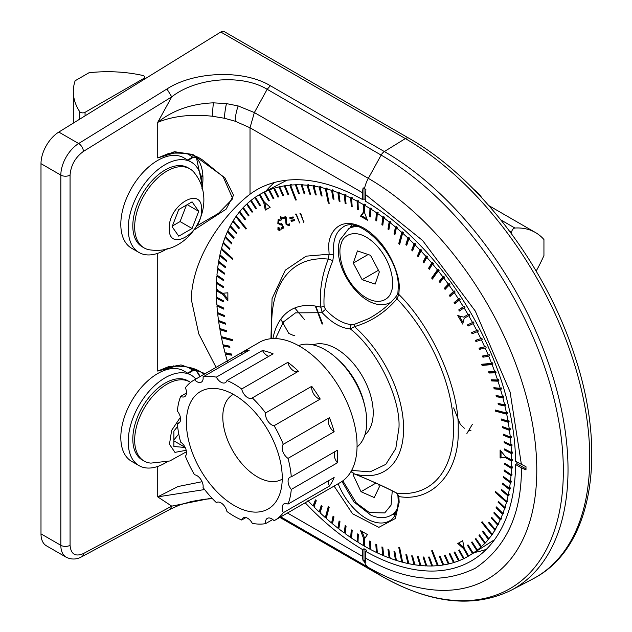 <?xml version="1.0" encoding="UTF-8"?>
<svg xmlns="http://www.w3.org/2000/svg" width="632" height="632" viewBox="0 0 632 632"><rect width="100%" height="100%" fill="white"/><g stroke="black" fill="none" stroke-linecap="round" stroke-linejoin="round"><path stroke-width="0.95" d="M58.808 132.072L78.645 143.527L166.959 88.978C193.637 71.487 243.123 69.244 270.385 85.747L384.351 151.546L405.357 138.582A6.525 3.768 -60 0 1 405.515 138.479A6.525 3.768 -60 0 1 408.778 138.163L224.21 31.6A6.525 3.768 120 0 0 220.947 31.924A6.525 3.768 120 0 0 220.789 32.019L58.808 132.072A26.102 15.073 120 0 0 40.993 163.656L40.993 533.85A26.102 15.073 120 0 0 46.397 545.795L66.242 557.25A26.102 15.073 -60 0 1 60.838 545.305L40.993 533.85M516.897 462.071L516.897 462.071A214.288 123.722 60 0 1 516.889 463.667L525.99 468.92M166.959 88.978L171.738 96.87L157.731 122.332C173.026 116.043 191.227 114.005 212.352 116.233L224.455 118.263L235.199 121.225L250.019 127.782L250.019 194.206A214.359 123.761 60 0 1 259.491 188.281A214.359 123.761 60 0 1 362.602 199.578L362.602 192.784A22.839 13.185 -60 0 1 363.116 187.823L365.889 189.418L365.375 201.174A214.359 123.761 60 0 1 515.554 461.297L525.998 466.732L525.998 469.924L521.432 467.885C521.597 513.895 506.224 547.336 475.319 568.223C441.784 584.545 405.128 581.132 365.375 557.985L365.889 562.369L363.116 560.766A22.839 13.185 -60 0 1 362.602 556.397L362.602 549.603L363.985 548.75A214.288 123.722 60 0 0 366.757 550.346L365.375 551.207A214.359 123.761 60 0 0 473.779 559.446A214.359 123.761 60 0 0 515.554 464.496L516.889 463.667M362.602 549.603A214.359 123.761 60 0 1 305.193 502.764M250.019 194.206C225.671 212.708 192.333 255.699 191.267 299.268L198.772 333.886L216.081 367.35M474.395 552.487A212.992 122.971 -120 0 0 486.371 549.303M394.597 514.819L395.561 512.765A178.959 103.324 60 0 1 395.498 512.734M194.735 369.918L196.576 370.842M200.091 376.577A53.839 31.079 120 0 0 196.125 370.471L192.531 370.17A1.959 1.09 58.3 0 1 192.175 371.031L195.177 370.32L196.473 370.96L199.878 376.704M194.735 156.799L196.576 157.724M202.019 188.739A53.839 31.079 120 0 0 196.125 157.344L192.531 157.044A1.959 1.09 58.3 0 1 192.175 157.913L195.177 157.194L196.473 157.842L201.995 184.165M40.993 163.656L60.838 175.111A26.102 15.073 -60 0 1 78.645 143.527A6.525 3.634 58.3 0 1 83.424 151.419L171.738 96.87C195.438 78.044 241.369 73.589 267.17 89.294L381.143 155.093A6.525 3.768 -60 0 1 384.351 151.546A259.744 149.966 60 0 1 554.896 383.363A259.744 149.966 60 0 1 510.98 590.359L532.484 579.141A260.779 150.566 60 0 0 576.574 371.316A260.779 150.566 60 0 0 405.357 138.582L220.789 32.019M212.431 498.64L204.539 499.248L191.125 501.539L179.741 504.96L170.213 509.226L171.738 506.137L83.424 553.569A6.525 3.895 61.8 0 1 81.899 556.65C76.804 559.589 71.59 559.786 66.242 557.25M211.894 498.079L171.738 506.137L157.731 496.863L204.618 489.555M194.822 229.495L226.106 209.168L233.548 195.28L224.842 177.742L192.91 154.5L174.471 151.704L157.731 157.96L173.002 153.3A1.959 1.383 75 0 1 173.239 152.691M205.195 373.638L180.95 364.877L157.731 371.087L173.002 366.426A1.959 1.383 75 0 1 173.239 365.817M157.731 253.314L157.731 371.087L168.649 366.6C183.77 365.225 195.217 367.516 203.006 373.465L204.231 374.191M270.385 85.747L267.17 89.294L254.356 112.559L238.161 105.939L226.461 103.609L213.403 102.842C191.354 103.751 172.797 110.245 157.731 122.332L157.731 157.96L168.673 153.473C183.77 152.107 195.217 154.398 203.006 160.346L223.167 176.81L232.742 198.685L218.451 213.371L197.271 225.656M274.565 182.443A212.992 122.971 -120 0 0 265.819 191.227M202.066 481.71L178.05 486.522L157.731 496.855L157.731 466.44M363.985 188.32L363.985 198.835L362.602 199.578M363.985 198.835A214.288 123.722 60 0 1 365.375 199.625M515.554 464.496L521.432 467.885M365.375 557.985L365.375 551.207M363.985 548.75L363.985 560.268L365.644 561.224M363.985 560.268L363.116 560.766M227.394 361.283L225.395 354.189L231.897 355.208L231.581 354.031L225.079 353.004L223.309 345.949L229.906 347.355L229.629 346.178L223.033 344.772L221.484 337.757L232.623 340.743L232.386 339.582L221.247 336.595L219.936 329.643L226.691 331.816L226.493 330.662L219.731 328.49L218.656 321.617L225.474 324.161L225.316 323.023L218.498 320.471L217.661 313.693L224.518 316.608L224.4 315.479L217.534 312.563L216.934 305.88L223.831 309.167L223.752 308.06L216.855 304.774L216.492 298.209L223.412 301.851L223.365 300.761L216.452 297.119L216.334 290.673L222.677 294.338L227.868 300.8L227.868 292.806L222.677 293.272L216.334 289.614L216.452 283.31L223.365 287.647L223.412 286.604L216.492 282.267L216.855 276.113L223.752 280.79L223.831 279.779L216.934 275.102L217.534 269.113L224.4 274.114L224.518 273.127L217.661 268.126L218.498 262.312L225.316 267.636L225.474 266.68L218.656 261.356L219.731 255.723L226.493 261.356L226.691 260.431L219.936 254.799L221.247 249.363L232.386 259.246L232.623 258.354L221.484 248.479L223.033 243.249L229.629 249.458L229.906 248.605L223.309 242.396L225.079 237.379L231.581 243.865L231.897 243.051L225.395 236.566L227.394 231.778L233.793 238.525L234.14 237.743L227.749 230.996L229.977 226.446L236.242 233.445L236.637 232.702L230.364 225.703L232.805 221.398L238.943 228.634L239.37 227.931L233.232 220.702L235.886 216.642L245.872 229.068L246.338 228.413L236.344 215.986L239.212 212.194L245.05 219.857L245.54 219.241L239.702 211.578L242.775 208.054L248.439 215.907L248.969 215.338L243.304 207.486L246.567 204.231L252.057 212.265L252.618 211.744L247.128 203.709L250.58 200.731L255.881 208.931L256.474 208.457L251.173 200.257L254.815 197.563L259.918 205.913L260.542 205.487L255.439 197.145L259.254 194.743L263.734 202.509L265.29 210.093L270.188 207.264L264.389 202.129L259.91 194.364L263.892 192.262L268.568 200.85L269.248 200.526L264.571 191.93L268.726 190.129L273.174 198.819L273.877 198.535L269.43 189.845L273.735 188.344L277.946 197.113L278.68 196.892L274.47 188.115L278.917 186.922L282.891 195.754L283.642 195.58L279.676 186.748L284.266 185.855L287.979 194.743L288.761 194.617L285.04 185.729L289.764 185.152L295.531 200.012L296.329 199.941L290.562 185.073L295.397 184.805L298.596 193.74L299.41 193.716L296.218 184.789L301.172 184.828L304.095 193.755L304.932 193.787L302.001 184.86L307.057 185.208L309.704 194.119L310.557 194.206L307.91 185.295L313.053 185.95L315.423 194.83L316.284 194.964L313.922 186.085L319.144 187.056L321.23 195.881L322.107 196.07L320.029 187.246L325.33 188.518L328.308 203.109L329.201 203.346L326.215 188.763L331.579 190.343L333.08 199.009L333.98 199.293L332.479 190.627L337.891 192.515L339.092 201.079L340 201.418L338.799 192.855L344.258 195.035L345.159 203.472L346.075 203.867L345.175 195.422L350.657 197.895L351.266 206.206L352.182 206.64L351.582 198.33L357.088 201.095L357.388 209.255L358.312 209.737L358.004 201.584L363.526 204.626L363.526 211.949L360.524 216.215L367.445 220.213L364.451 212.478L364.451 205.163L369.965 208.489L369.665 216.294L370.589 216.871L370.889 209.066L376.396 212.66L375.795 220.276L376.712 220.9L377.32 213.284L382.802 217.147L381.902 224.55L382.818 225.213L383.719 217.811L389.17 221.935L387.969 229.108L388.877 229.819L390.078 222.646L395.498 227.014L393.997 233.951L394.897 234.701L396.398 227.765L401.755 232.371L398.768 243.518L399.661 244.308L402.647 233.161L407.948 238.003L405.87 244.426L406.747 245.256L408.825 238.833L414.055 243.897L411.685 250.043L412.554 250.904L414.924 244.766L420.067 250.043L417.42 255.897L418.273 256.797L420.92 250.944L425.968 256.426L423.045 261.98L423.882 262.912L426.805 257.358L431.759 263.038L428.559 268.284L429.381 269.248L432.572 264.002L437.415 269.864L431.648 278.072L432.446 279.06L438.213 270.859L442.929 276.887L439.216 281.477L439.991 282.504L443.711 277.906L448.301 284.1L444.328 288.358L445.086 289.401L449.06 285.151L453.507 291.486L449.297 295.397L450.024 296.463L454.242 292.561L458.548 299.031L454.092 302.586L454.803 303.676L459.251 300.129L463.398 306.725L458.721 309.917L459.409 311.031L464.078 307.839L468.067 314.546L463.588 317.13L457.789 315.581L462.687 324.058L464.236 318.267L468.723 315.676L472.538 322.486L467.435 324.935L468.059 326.08L473.163 323.631L476.797 330.52L471.496 332.598L472.088 333.759L477.397 331.682L480.849 338.641L475.359 340.34L475.92 341.509L481.41 339.818L484.673 346.842L479.001 348.153L479.538 349.33L485.202 348.019L488.267 355.089L482.429 356.014L482.927 357.199L488.765 356.274L491.625 363.376L481.639 364.269L482.098 365.454L492.091 364.561L494.745 371.687L488.607 371.829L489.034 373.022L495.172 372.872L497.613 379.998L491.341 379.753L491.728 380.946L498 381.191L500.228 388.309L493.829 387.677L494.185 388.862L500.576 389.494L502.582 396.588L496.073 395.569L496.389 396.754L502.898 397.773L504.668 404.836L498.071 403.429L498.348 404.606L504.944 406.013L506.493 413.02L495.346 410.034L495.591 411.203L506.73 414.189L508.041 421.133L501.287 418.969L501.484 420.122L508.239 422.294L509.321 429.168L502.503 426.616L502.661 427.761L509.479 430.305L510.316 437.091L503.459 434.176L503.578 435.298L510.435 438.221L511.035 444.896L504.146 441.618L504.225 442.724L511.122 446.01L511.478 452.575L504.565 448.933L504.605 450.024L511.517 453.665L511.644 460.104L512.528 459.551L512.528 460.617L511.644 461.17L511.517 467.475L512.41 466.922L512.37 467.964L511.478 468.517L511.122 474.664L512.007 474.111L511.928 475.13L511.035 475.683L510.435 481.671L511.328 481.11L511.209 482.098L510.316 482.658L509.479 488.473L510.372 487.912L510.206 488.868L509.321 489.429L508.239 495.053L509.131 494.501L508.934 495.425L508.041 495.978L506.73 501.413L507.622 500.852L507.385 501.745L506.493 502.306L504.944 507.536L505.837 506.975L505.561 507.828L504.668 508.389L502.898 513.397L503.783 512.836L503.475 513.658L502.582 514.219L500.576 519.006L501.468 518.438L501.121 519.22L500.228 519.788L498 524.339L498.893 523.77L498.506 524.513L497.613 525.073L495.172 529.379L496.065 528.818L492.091 534.135L492.984 533.566L492.526 534.23L485.574 542.73L477.697 549.951L468.723 556.042L464.236 548.276L462.687 540.692L457.789 543.512L458.714 542.983L464.141 547.794M351.179 471.243L354.426 473.929C370.865 480.533 385.062 486.964 397.022 493.229A128.596 74.244 -120 0 0 453.571 428.67A128.596 74.244 -120 0 0 397.022 298.817L398.847 294.465L399.171 289.14C400.585 278.072 390.031 243.794 363.985 228.207C337.946 213.727 327.392 235.815 328.806 248.518L329.13 254.222L328.253 259.112A3.263 0.474 20.4 0 1 332.795 260.779L333.807 253.795A46.492 26.844 60 0 1 333.498 248.471A46.492 26.844 60 0 1 342.56 227.528C358.115 213.458 400.246 255.241 398.215 287.813L397.915 292.727A3.263 2.125 7.3 0 0 398.847 294.465C432.683 327.684 459.701 389.288 458.184 429.776C459.701 472.017 432.683 502.424 398.847 496.562L397.022 493.229A3.263 2.188 118.2 0 1 396.493 493.063L397.907 495.591A3.263 1.612 173.7 0 0 398.847 496.562L399.171 502.266L395.284 518.572L378.852 527.357L352.522 513.737L334.083 486.087M472.459 424.159L466.898 433.513M397.915 292.727C398.065 293.461 397.291 294.931 395.577 297.119L397.022 298.817C385.117 312.635 370.913 321.901 354.426 326.625L350.357 328.948C376.759 349.322 400.577 397.631 398.99 427.564L395.79 448.538L385.804 464.37L370.107 471.851L351.637 470.413M468.968 555.844L464.078 558.522L459.409 549.935L458.721 550.259L463.398 558.846L459.251 560.655L454.803 551.965L454.092 552.242L458.548 560.932L454.242 562.441L450.024 553.664L449.297 553.893L453.507 562.662L449.06 563.863L445.086 555.022L444.328 555.196L448.301 564.036L443.711 564.929L439.991 556.042L439.216 556.168L442.929 565.048L438.213 565.632L432.446 550.764L431.648 550.835L437.415 565.703L432.572 565.98L429.381 557.045L428.559 557.061L431.759 565.996L426.805 565.956L423.882 557.029L423.045 556.99L425.968 565.924L420.92 565.577L418.273 556.666L417.42 556.579L420.067 565.49L414.924 564.826L412.554 555.955L411.685 555.82L414.055 564.692L408.825 563.72L406.747 554.904L405.87 554.714L407.948 563.539L402.647 562.259L399.661 547.668L398.768 547.431L401.755 562.022L396.398 560.442L394.897 551.776L393.997 551.483L395.498 560.149L390.078 558.269L388.877 549.706L387.969 549.366L389.17 557.93L383.719 555.749L382.818 547.304L381.902 546.917L382.802 555.362L377.32 552.889L376.712 544.579L375.795 544.144L376.396 552.447L370.889 549.69L370.589 541.529L369.665 541.039L369.965 549.2L364.451 546.151L364.451 538.835L367.445 534.569L360.524 530.572L363.526 538.298L363.526 545.621L358.004 542.296L358.312 534.49L357.388 533.906L357.088 541.719L351.582 538.124L352.182 530.509L351.266 529.885L350.657 537.5L345.175 533.637L346.075 526.235L345.159 525.563L344.258 532.966L338.799 528.85L340 521.677L339.092 520.966L337.891 528.139L332.479 523.77L333.98 516.834L333.08 516.083L331.579 523.019L326.215 518.406L329.201 507.267L328.308 506.477L325.33 517.616L320.029 512.773L322.107 506.358L321.23 505.529L319.144 511.944L313.922 506.88L316.284 500.742L315.423 499.873L313.053 506.019L307.91 500.734M464.299 558.277L463.398 558.846M459.448 560.363L458.548 560.932M454.408 562.093L453.507 562.662M449.202 563.46L448.301 564.036M443.838 564.479L442.929 565.048M438.324 565.127L437.415 565.703M432.667 565.419L431.759 565.996M426.877 565.348L425.968 565.924M420.975 564.913L420.067 565.49M414.963 564.115L414.055 564.692M408.864 562.962L407.948 563.539M402.671 561.445L401.755 562.022M396.414 559.581L395.498 560.149M390.094 557.361L389.17 557.93M383.719 554.785L382.802 555.362M377.32 551.878L376.396 552.447M370.889 548.631L369.965 549.2M364.451 545.053L363.526 545.621M358.052 541.174L357.088 541.719M351.668 536.987L350.657 537.5M345.309 532.492L344.258 532.966M338.997 527.704L337.891 528.139M332.724 522.632L331.579 523.019M326.515 517.284L325.33 517.616M320.961 512.212L320.076 511.383L319.144 511.944M314.855 506.319L313.986 505.458L313.053 506.019M225.395 354.189L226.351 353.659L226.035 352.474M223.309 345.949L224.163 345.009M221.484 337.757L222.369 336.896M219.936 329.643L220.837 328.845M218.656 321.617L219.581 320.882M217.661 313.693L218.593 313.014M216.934 305.88L217.882 305.264M216.492 298.209L217.448 297.64M216.334 290.673L217.29 289.63M277.962 227.583L277.93 229.693L279.707 230.656L279.739 228.547L277.962 227.583M280.521 218.119L281.651 219.936L280.869 216.294L280.347 216.5L280.521 218.119L281.177 217.74M281.817 219.841L281.761 219.225M289.796 217.732L290.238 218.704L293.548 217.858L293.098 216.895L289.796 217.732M293.58 217.843L293.485 217.329M295.847 213.964L299.655 222.978L296.329 214.114L295.555 214.248L296.068 213.948M457.789 543.512L463.588 548.655L468.067 556.421M473.163 553.213L468.059 544.871L467.435 545.298L472.538 553.64M477.397 550.053L472.088 541.853L471.496 542.327L476.797 550.527M481.41 546.554L475.92 538.519L475.359 539.041L480.849 547.075M485.202 542.73L479.538 534.877L479.001 535.438L484.673 543.299M488.765 538.59L482.927 530.927L482.429 531.536L488.267 539.199M492.091 534.135L482.098 521.708L481.639 522.364L491.625 534.791M495.172 529.379L489.034 522.151L488.607 522.846L494.745 530.082M498 524.339L491.728 517.339L491.341 518.074L497.613 525.073M500.576 519.006L494.185 512.252L493.829 513.034L500.228 519.788M502.898 513.397L496.389 506.911L496.073 507.733L502.582 514.219M504.944 507.536L498.348 501.318L498.071 502.179L504.668 508.389M506.73 501.413L495.591 491.538L495.346 492.423L506.493 502.306M508.239 495.053L501.484 489.429L501.287 490.353L508.041 495.978M509.479 488.473L502.661 483.148L502.503 484.104L509.321 489.429M510.435 481.671L503.578 476.662L503.459 477.65L510.316 482.658M511.122 474.664L504.225 469.987L504.146 471.006L511.035 475.683M511.517 467.475L504.605 463.13L504.565 464.172L511.478 468.517M511.644 460.104L505.3 456.446L500.109 449.984L500.109 457.971L505.3 457.513L511.644 461.17M300.271 213.371L303.81 222.385L300.753 213.553L299.955 213.632L300.421 213.363M291.02 220.402L291.463 221.374L294.773 220.528L294.322 219.557L291.02 220.402L291.075 220.931L291.937 219.865M294.804 220.505L294.71 220.007M289.108 225.695L289.551 224.147L289.164 223.673L288.326 224.85L286.731 223.752L286.075 217.021L285.585 216.61L282.63 217.7L283.136 218.68L285.459 217.819L286.027 224.234L288.935 225.814M282.63 217.7L282.725 218.253L283.65 217.724L283.555 217.171M278.127 219.588L277.835 223.452L280.956 225.047L281.54 224.684L282.883 227.101L280.987 228.065L281.114 228.65L281.54 229.068L283.792 227.931L281.84 223.862L280.719 223.997L278.499 222.985L278.673 220.528L280.15 220.465L280.008 219.952L278.127 219.588M281.406 223.546L280.719 223.997L281.406 223.546M281.461 224.755L282.117 224.36M280.055 230.206L279.447 229.882M278.412 229.416L277.93 229.693M278.499 228.192L278.538 227.496M281.714 219.138L280.987 219.557M290.238 218.704L291.162 218.174L290.767 217.724L289.851 218.261M290.767 217.724L290.72 217.203M293.572 217.558L291.162 218.174M299.173 222.82L299.845 222.44M270.954 338.713L272.06 298.588L285.316 270.156L306.133 256.158L329.13 254.222A3.263 1.612 -6.3 0 0 333.807 253.795M482.098 365.454L483.022 364.925L492.984 364.032L492.091 364.561M482.729 364.166L483.022 364.925M491.625 363.376L492.526 362.847L492.984 364.032M482.927 357.199L488.765 356.274M483.504 355.84L483.851 356.661M488.267 355.089L489.168 354.56L489.658 355.745M479.538 349.33L485.202 348.019M480.059 347.908L480.454 348.793M484.673 346.842L485.574 346.312L486.103 347.489M475.92 341.509L481.41 339.818M476.386 340.024L476.844 340.98M480.849 338.641L481.742 338.12L482.311 339.289M472.088 333.759L477.397 331.682M472.491 332.211L473.013 333.222M476.797 330.52L477.697 329.999L478.29 331.16M468.059 326.08L473.163 323.631M468.399 324.477L468.983 325.551M472.538 322.486L473.439 321.965L474.063 323.11M468.067 314.546L468.968 314.025L469.623 315.155L468.723 315.676M459.243 315.968L463.074 322.604M464.504 316.6L468.968 314.025M463.398 306.725L464.299 306.204L464.986 307.318L464.078 307.839M458.721 309.917L459.646 309.38L460.286 310.43M464.299 306.204L459.646 309.38M458.548 299.031L459.448 298.517L460.151 299.608L459.251 300.129M454.092 302.586L455.016 302.049L455.64 303.012M459.448 298.517L455.016 302.049M453.507 291.486L454.408 290.973L455.143 292.039L454.242 292.561M449.297 295.397L450.221 294.86L450.813 295.737M454.408 290.973L450.221 294.86M448.301 284.1L449.202 283.586L449.96 284.637L449.06 285.151M444.328 288.358L445.252 287.821L445.821 288.611M449.202 283.586L445.252 287.821M442.929 276.887L443.838 276.374L444.62 277.401L443.711 277.906M439.216 281.477L440.141 280.948L440.678 281.659M443.838 276.374L440.141 280.948M437.415 269.864L438.324 269.351L439.122 270.346L438.213 270.859M431.648 278.072L432.572 277.535L433.078 278.167M438.324 269.351L432.572 277.535M431.759 263.038L432.667 262.533L433.481 263.497L432.572 264.002M428.559 268.284L429.483 267.747L429.958 268.308M432.667 262.533L429.483 267.747M425.968 256.426L426.877 255.921L427.714 256.853L426.805 257.358M423.045 261.98L423.969 261.45L424.404 261.932M426.877 255.921L423.969 261.45M420.067 250.043L420.975 249.537L421.828 250.438L420.92 250.944M417.42 255.897L418.337 255.368L418.732 255.778M420.975 249.537L418.337 255.368M414.055 243.897L414.963 243.399L415.832 244.26L414.924 244.766M411.685 250.043L412.957 249.861M414.963 243.399L412.609 249.514M407.948 238.003L408.864 237.506L409.741 238.327L408.825 238.833M405.87 244.426L407.095 244.181M408.864 237.506L406.787 243.889M401.755 232.371L402.671 231.873L403.564 232.663L402.647 233.161M398.768 243.518L399.953 243.209M402.671 231.873L399.693 242.98M395.498 227.014L396.414 226.509L397.315 227.259L396.398 227.765M393.997 233.951L395.134 233.595M396.414 226.509L394.921 233.413M389.17 221.935L390.094 221.437L391.003 222.14L390.078 222.646M387.969 229.108L389.067 228.713M390.094 221.437L388.893 228.579M382.802 217.147L383.719 216.65L384.635 217.313L383.719 217.811M381.902 224.55L382.953 224.107M383.719 216.65L382.826 224.012M376.396 212.66L377.32 212.162L378.236 212.787L377.32 213.284M375.795 220.276L376.798 219.794M377.32 212.162L376.719 219.738M369.965 208.489L370.889 207.991L371.813 208.568L370.889 209.066M369.665 216.294L370.628 215.788M370.889 207.991L370.589 215.765M364.451 204.136L365.375 204.665L364.451 205.163L364.451 204.136L363.526 204.626M360.524 216.215L361.449 215.686L366.916 218.838M363.526 211.949L364.451 211.412L361.449 215.686M357.088 201.095L358.012 200.597L358.929 201.087L358.004 201.584M357.388 209.255L358.273 208.742M358.012 200.597L358.044 201.561M350.657 197.895L351.582 197.397L352.506 197.84L351.582 198.33M351.266 206.206L352.111 205.708M351.582 197.397L351.653 198.298M344.258 195.035L345.183 194.538L346.099 194.925L345.175 195.422M345.159 203.472L345.981 202.998M345.183 194.538L345.27 195.367M337.891 192.515L338.823 192.017L339.732 192.357L338.799 192.855M339.092 201.079L339.89 200.613M338.823 192.017L338.926 192.784M331.579 190.343L332.511 189.845L333.412 190.137L332.479 190.627M333.08 199.009L333.854 198.559M332.511 189.845L332.63 190.548M325.33 188.518L327.147 188.265L326.215 188.763M328.308 203.109L329.067 202.675M326.254 188.028L326.389 188.668M319.144 187.056L320.076 186.566L320.961 186.756L320.029 187.246M321.23 195.881L321.965 195.454M320.076 186.566L320.219 187.143M313.053 185.95L313.986 185.46L314.855 185.595L313.922 186.085M315.423 194.83L316.142 194.411M313.986 185.46L314.128 185.982M307.057 185.208L307.989 184.718L308.843 184.805L307.91 185.295M309.704 194.119L310.415 193.708M307.989 184.718L308.132 185.176M301.172 184.828L302.104 184.331L302.941 184.37L302.001 184.86M304.095 193.755L304.79 193.353M302.104 184.331L302.238 184.734M295.397 184.805L297.159 184.291L296.218 184.789M298.596 193.74L299.276 193.345M289.764 185.152L290.696 184.655L291.502 184.584L290.562 185.073M295.531 200.012L296.203 199.625M284.266 185.855L285.04 185.729M287.979 194.743L288.65 194.356M278.917 186.922L279.676 186.748M282.891 195.754L283.555 195.375M273.735 188.344L274.47 188.115M277.946 197.113L278.609 196.734M268.726 190.129L269.43 189.845M273.174 198.819L273.83 198.44M263.892 192.262L264.571 191.93M268.568 200.85L269.224 200.47M264.761 202.453L266.214 209.563L268.331 208.339M263.734 202.509L264.389 202.129M259.254 194.743L260.202 194.245M254.815 197.563L255.763 197.073M250.58 200.731L251.528 200.233M246.567 204.231L247.515 203.733M242.775 208.054L243.723 207.557M239.212 212.194L240.16 211.696M235.886 216.642L236.834 216.144M232.805 221.398L233.753 220.9M229.977 226.446L230.925 225.948M227.394 231.778L228.35 231.273M225.079 237.379L226.035 236.882M223.033 243.249L223.981 242.743M221.247 249.363L222.203 248.858M219.731 255.723L220.687 255.217M218.498 262.312L219.454 261.806M217.534 269.113L218.49 268.6M216.855 276.113L217.811 275.607M216.452 283.31L217.408 282.796M222.677 294.338L223.594 293.801L227.868 299.118M217.29 290.159L223.594 293.801M217.448 297.688L223.373 300.808M217.89 305.367L223.76 308.155M218.609 313.172L224.415 315.637M219.612 321.096L225.34 323.236M220.892 329.122L226.54 330.939M222.44 337.235L232.458 339.921M224.257 345.42L229.724 346.589M226.351 353.659L231.715 354.505M315.937 500.394L313.986 505.458M321.807 506.066L320.076 511.383M328.94 507.038L326.254 517.055M333.759 516.652L332.511 522.451M339.834 521.542L338.823 527.57M345.949 526.14L345.183 532.397M352.095 530.453L351.582 536.931M358.265 534.459L358.012 541.15M363.526 538.298L364.451 537.769L364.451 538.835M361.986 531.409L364.451 537.769M463.588 548.655L464.236 548.276M460.839 541.758L458.714 542.983M462.687 540.692L461.486 541.379M467.435 545.298L468.091 544.918M471.496 542.327L472.151 541.948M475.359 539.041L476.014 538.662M479.001 535.438L479.664 535.059M482.429 531.536L483.101 531.149M481.639 522.364L482.311 521.977M488.607 522.846L489.287 522.451M491.341 518.074L492.036 517.679M493.829 513.034L494.54 512.631M496.073 507.733L496.799 507.314M505.126 507.417L505.561 507.828M498.071 502.179L498.806 501.753M506.896 501.31L507.385 501.745M495.346 492.423L496.104 491.988M508.389 494.967L508.934 495.425M501.287 490.353L502.061 489.903M509.597 488.394L510.206 488.868M502.503 484.104L503.301 483.646M510.538 481.608L511.209 482.098M503.459 477.65L504.281 477.176M511.185 474.624L511.928 475.13M504.146 471.006L505 470.508M511.557 467.451L512.37 467.964M504.565 464.172L505.45 463.667M505.3 457.513L506.224 456.976L512.528 460.617M500.109 457.971L506.224 456.976M501.026 451.13L501.026 457.442M504.605 450.024L505.529 449.486L512.41 453.112L511.517 453.665M511.478 452.575L512.37 452.022L512.41 453.112M504.225 442.724L505.15 442.195L512.007 445.457L511.122 446.01M511.035 444.896L511.928 444.351L512.007 445.457M503.578 435.298L504.502 434.769L511.328 437.668L510.435 438.221M510.316 437.091L511.209 436.546L511.328 437.668M502.661 427.761L503.586 427.224L510.372 429.76L509.479 430.305M509.321 429.168L510.206 428.622L510.372 429.76M501.484 420.122L502.408 419.585L509.131 421.749L508.239 422.294M508.041 421.133L508.934 420.596L509.131 421.749M495.591 411.203L496.507 410.674L507.622 413.644L506.73 414.189M506.493 413.02L507.385 412.483L507.622 413.644M498.348 404.606L499.272 404.069L505.837 405.475L504.944 406.013M499.169 403.666L499.272 404.069M504.668 404.836L505.561 404.298L505.837 405.475M496.389 396.754L497.313 396.225L503.783 397.236L502.898 397.773M497.187 395.743L497.313 396.225M502.582 396.588L503.475 396.051L503.783 397.236M494.185 388.862L495.109 388.332L501.468 388.964L500.576 389.494M494.943 387.787L495.109 388.332M500.228 388.309L501.121 387.772L501.468 388.964M491.728 380.946L492.652 380.417L498.893 380.654L498 381.191M492.454 379.8L492.652 380.417M497.613 379.998L498.506 379.469L498.893 380.654M489.034 373.022L489.958 372.485L496.065 372.343L495.172 372.872M489.713 371.806L489.958 372.485M494.745 371.687L495.638 371.15L496.065 372.343M303.328 222.203L304 221.816M291.463 221.374L292.387 220.837L292 220.402M294.796 220.22L292.387 220.837M283.136 218.68L284.052 218.151L283.65 217.724M289.322 225.466L287.75 224.826M286.762 223.807L286.027 224.234M286.225 217.368L285.459 217.819M286.217 217.345L284.052 218.151M281.73 224.581L279.715 224.163M278.53 223.049L277.835 223.452M278.12 221.137L278.546 219.438M281.54 223.523L280.956 223.862M283.894 227.812L281.54 229.068M282.465 228.531L282.038 228.113L281.114 228.65M282.038 228.113L281.904 227.536M283.452 226.777L282.883 227.101M275.52 338.578L283.476 321.909L295.515 312.856L322.241 312.714L320.882 307.263C319.231 292.118 321.68 276.073 328.253 259.112A128.596 74.244 -120 0 0 271.705 323.671L271.705 338.649M287.031 180.175L262.193 193.115M280.102 229.503L279.328 229.945L278.396 229.384L278.341 228.286L279.154 227.82M279.771 228.594L279.328 229.945M278.341 228.286L279.297 228.863M395.577 297.119C388.838 305.272 379.848 312.461 368.614 318.694L354.623 324.248A3.263 1.059 75.6 0 0 354.426 326.625A93.267 53.846 60 0 1 403.603 428.67A93.267 53.846 60 0 1 354.426 473.929L354.339 473.889M272.937 338.578A93.267 53.846 60 0 1 320.882 307.263A3.263 1.722 -8.8 0 1 324.113 306.631C323.252 292.031 326.144 276.745 332.795 260.779M354.623 324.248L351.803 324.595A3.263 2.489 93.3 0 0 350.357 328.948C340.988 328.158 331.618 322.747 322.241 312.714A3.263 0.94 -42.3 0 1 325.583 309.459L324.113 306.631M394.731 513.176L394.155 514.353M322.462 323.284L315.763 306.117M395.253 513.429L394.795 513.05M337.425 450.205A80.912 46.721 60 0 1 337.685 456.644A80.912 46.721 60 0 1 337.425 462.782L291.289 489.421A8.809 5.088 60 0 1 289.906 477.255A8.809 5.088 60 0 1 291.289 476.844L337.425 450.205M272.755 519.496L265.582 523.636A8.809 5.088 60 0 1 267.32 518.366A8.809 5.088 60 0 1 274.098 520.705A80.912 46.721 -120 0 0 274.786 520.326L340.308 482.493A80.912 46.721 -120 0 0 357.064 445.457A80.912 46.721 -120 0 0 321.743 364.024A80.912 46.721 -120 0 0 259.397 342.347L193.874 380.172A80.912 46.721 60 0 1 194.561 379.785L240.705 353.146A80.912 46.721 60 0 1 249.213 350.223L203.07 376.862A80.912 46.721 60 0 1 216.349 377.146L262.493 350.507A80.912 46.721 60 0 1 273.103 353.841L226.959 380.48A80.912 46.721 60 0 1 241.693 388.98L287.837 362.341A80.912 46.721 60 0 1 298.454 371.268L252.31 397.907A80.912 46.721 60 0 1 265.582 412.957L311.726 386.318A80.912 46.721 60 0 1 320.242 399.068L274.098 425.707A80.912 46.721 60 0 1 283.286 444.312L329.422 417.673A80.912 46.721 60 0 1 334.146 431.727L288.01 458.366A80.912 46.721 60 0 1 291.289 476.844M216.816 502.314L216.349 502.59A80.912 46.721 -120 0 1 203.07 487.541A8.809 5.088 60 0 0 203.156 486.403A8.809 5.088 60 0 0 194.561 474.79A80.912 46.721 -120 0 1 185.374 456.186A8.809 5.088 60 0 0 186.511 452.694A8.809 5.088 60 0 0 180.649 442.131A80.912 46.721 -120 0 1 177.371 423.653A8.809 5.088 60 0 0 178.745 423.243A8.809 5.088 60 0 0 180.57 419.214A8.809 5.088 60 0 0 177.371 411.077A80.912 46.721 60 0 1 180.649 396.382L186.503 393.009M180.649 396.382A8.809 5.088 60 0 0 184.686 396.62A8.809 5.088 60 0 0 186.511 392.591A8.809 5.088 60 0 0 185.374 387.787A80.912 46.721 60 0 1 193.874 380.172M203.07 376.862A8.809 5.088 60 0 1 203.156 378.102A8.809 5.088 60 0 1 201.332 382.131A8.809 5.088 60 0 1 194.561 379.785M282.251 477.918A67.782 39.129 60 0 1 279.099 495.844A67.782 39.129 60 0 1 225.632 499.651A67.782 39.129 60 0 1 186.4 422.579A67.782 39.129 60 0 1 217.226 388.68A67.782 39.129 60 0 1 282.251 477.918M233.311 394.329A48.941 28.258 -120 0 0 222.796 416.946A48.941 28.258 -120 0 0 244.402 466.463A48.941 28.258 -120 0 0 282.243 479.088M357.048 446.95A58.729 33.907 -120 0 0 366.757 421.742A58.729 33.907 -120 0 0 342.789 364.451A58.729 33.907 -120 0 0 298.549 345.617M288.01 504.115L334.146 477.468A80.912 46.721 60 0 1 329.422 486.071L283.286 512.71A8.809 5.088 60 0 1 283.966 503.878A8.809 5.088 60 0 1 288.01 504.115A80.912 46.721 -120 0 0 291.289 489.421M274.786 520.326A80.912 46.721 -120 0 0 283.286 512.71M245.935 517.568L241.693 520.018A8.809 5.088 60 0 1 243.273 517.853A8.809 5.088 60 0 1 252.31 523.351A80.912 46.721 -120 0 0 265.582 523.636M216.349 502.59A8.809 5.088 60 0 1 216.578 502.44A8.809 5.088 60 0 1 226.959 511.517A80.912 46.721 -120 0 0 241.693 520.018M177.371 423.653L179.788 422.255M335.015 451.603A8.809 5.088 -120 0 0 337.425 462.782M288.01 458.366A8.809 5.088 60 0 1 282.757 451.28A8.809 5.088 60 0 1 283.286 444.312M274.098 425.707A8.809 5.088 60 0 1 267.842 421.07A8.809 5.088 60 0 1 265.582 412.957M252.31 397.907A8.809 5.088 60 0 1 252.081 398.057A8.809 5.088 60 0 1 241.693 388.98M226.959 380.48A8.809 5.088 60 0 1 225.387 382.644A8.809 5.088 60 0 1 216.349 377.146M329.422 417.673A8.809 5.088 -120 0 0 328.901 424.641A8.809 5.088 -120 0 0 334.146 431.727M311.726 386.318A8.809 5.088 -120 0 0 313.986 394.431A8.809 5.088 -120 0 0 320.242 399.068M287.837 362.341A8.809 5.088 -120 0 0 297.98 371.545M262.493 350.507A8.809 5.088 -120 0 0 268.861 356.282M240.705 353.146A8.809 5.088 -120 0 0 242.04 354.362M328.3 480.849A8.809 5.088 -120 0 0 329.422 486.071M378.481 484.246L379.524 486.474L374.247 497.55L361.014 491.696L353.067 474.766L353.628 473.581M375.906 483.093L361.014 491.696M353.067 474.766L354.449 473.961M189.798 168.799L187.957 167.733A45.678 26.37 120 0 0 165.118 169.992A45.678 26.37 120 0 0 135.272 210.251A45.678 26.37 120 0 0 142.279 246.851L144.12 247.918A45.678 26.37 -60 0 1 137.12 211.317A45.678 26.37 -60 0 1 166.959 171.059A45.678 26.37 -60 0 1 189.798 168.799A45.678 26.37 -60 0 1 194.988 173.634C219.265 204.887 190.24 255.368 150.906 249.988A45.678 26.37 -60 0 1 144.12 247.918M169.265 228.334C168.27 204.879 202.548 185.034 201.569 209.69C202.564 233.145 168.286 252.99 169.265 228.334M178.761 236.178L172.102 226.706L178.761 209.54L192.081 201.845L198.74 211.325L192.081 228.492L178.761 236.178M192.081 228.492L180.081 221.563L172.362 226.019M186.472 205.084L180.081 221.563M198.74 211.325L187.206 204.665M167.298 461.7A52.203 30.139 -60 0 1 150.25 468.012A52.203 30.139 -60 0 1 139.016 465.626A52.203 30.139 -60 0 1 134.648 413.936A52.203 30.139 -60 0 1 179.978 372.817A52.203 30.139 -60 0 1 191.22 375.203A52.203 30.139 -60 0 1 195.833 379.042M191.22 375.203L183.833 370.945A52.203 30.139 120 0 0 172.599 368.551A52.203 30.139 120 0 0 127.261 409.678A52.203 30.139 120 0 0 131.63 461.36L139.016 465.626M189.798 381.918L187.957 380.851A45.678 26.37 120 0 0 152.754 393.096A45.678 26.37 120 0 0 132.815 439.058A45.678 26.37 120 0 0 142.279 459.97L144.12 461.036A45.678 26.37 -60 0 1 134.663 440.125A45.678 26.37 -60 0 1 154.603 394.155A45.678 26.37 -60 0 1 189.798 381.918A45.678 26.37 -60 0 1 190.588 382.407M186.464 451.754L169.795 460.981L150.906 463.114A45.678 26.37 -60 0 1 144.12 461.036M186.211 450.3L174.938 452.37L169.471 444.28L171.627 430.384L180.381 417.325M185.192 447.496L173.879 446.484L173.879 431.103L177.639 426.434M185.113 447.338L173.879 440.859M178.769 433.939L173.879 440.014M167.298 248.581A52.203 30.139 -60 0 1 150.25 254.886A52.203 30.139 -60 0 1 139.016 252.5A52.203 30.139 -60 0 1 134.648 200.818A52.203 30.139 -60 0 1 179.978 159.691A52.203 30.139 -60 0 1 191.22 162.084A52.203 30.139 -60 0 1 201.964 188.541M191.22 162.084L183.833 157.818A52.203 30.139 120 0 0 172.599 155.433A52.203 30.139 120 0 0 127.261 196.552A52.203 30.139 120 0 0 131.63 248.242L139.016 252.5M79.703 111.659A3.263 1.88 0 0 0 80.446 112.322A3.263 1.88 0 0 0 85.059 112.322L143.661 78.486A3.263 1.88 0 0 0 144.617 77.151A3.263 1.88 0 0 0 142.508 75.398A97.881 56.509 0 0 0 88.978 72.759L75.137 80.754A97.881 56.509 0 0 0 73.32 91.585A97.881 56.509 0 0 0 79.703 111.659L79.703 119.164M481.924 197.911A21.599 12.466 -120 0 0 473.953 189.568M379.334 271.902L375.163 284.092L362.12 279.692L353.256 263.094L357.428 250.904L370.471 255.304L379.334 271.902M362.12 279.692L378.457 270.259M368.124 254.514L353.256 263.094M536.157 271.081A97.881 56.509 120 0 0 543.939 255.51L543.939 239.528A97.881 56.509 120 0 0 535.462 232.537A97.881 56.509 120 0 0 514.898 228.026A3.263 1.88 120 0 0 513.95 228.334A3.263 1.88 120 0 0 511.644 232.331L511.644 233.935M338.649 360.137A52.203 30.139 60 0 1 364.53 404.97M364.901 434.832A52.203 30.139 -120 0 0 366.86 385.093A52.203 30.139 -120 0 0 325.219 344.314A52.203 30.139 -120 0 0 312.966 344.875M201.079 176.928L202.358 176.249M60.838 175.111L60.838 545.305A6.525 3.768 180 0 0 70.065 545.305L70.065 175.111A6.525 3.768 180 0 1 60.838 175.111M187.996 367.153L192.531 370.17L187.68 373.164M187.996 154.026L192.531 157.044L187.68 160.038M381.254 575.949A6.525 3.768 -60 0 1 381.143 575.878L279.85 517.403L381.254 575.949C430.226 603.71 473.463 608.513 510.98 590.359M83.424 553.569C75.326 556.982 70.871 554.225 70.065 545.305M70.065 175.111C70.871 165.252 75.326 157.36 83.424 151.419M362.602 192.784L250.019 127.782L254.356 112.559L368.33 178.366L381.143 155.093A257.674 148.773 60 0 1 563.341 470.682A257.674 148.773 60 0 1 381.143 575.878L368.33 567.41A22.839 13.185 -60 0 1 364.498 561.572M173.002 153.3L177.023 152.517M173.002 366.426L177.023 365.636M196.125 370.471A53.839 31.079 120 0 0 195.32 369.649M196.125 157.344A53.839 31.079 120 0 0 195.32 156.523M280.782 516.865L368.33 567.41A238.24 137.547 60 0 0 536.789 470.145A238.24 137.547 60 0 0 368.33 178.366A22.839 13.185 -60 0 0 364.498 188.62M212.352 116.233A22.839 1.943 -84 0 1 213.403 102.842M224.455 118.263A22.839 5.53 -77.9 0 1 226.461 103.609M235.199 121.225A22.839 8.769 -71.8 0 1 238.161 105.939M362.602 556.397L287.457 513.01M365.375 194.395L422.666 240.563L475.319 311.11L510.095 391.99L521.432 464.694M397.907 495.591L398.215 500.931C397.552 516.399 391.413 520.057 389.043 521.155A46.492 26.844 60 0 1 338.152 483.741M351.353 225.355A47.266 27.287 -120 0 0 350.381 227.71M286.201 219.067L285.332 219.573M392.796 514.298A47.266 27.287 -120 0 0 395.316 514.63M351.803 324.595A45.125 26.054 60 0 1 325.583 309.459M392.267 490.851L391.05 505.166L384.722 512.931L369.341 512.544L356.306 502.954L342.844 480.834M397.56 508.033A42.415 24.49 60 0 1 391.192 515.222C385.338 518.477 378.576 518.469 370.921 515.191L353.991 501.95L341.975 481.45M85.059 115.854L85.059 112.322M143.661 78.486L143.661 79.656M341.32 243.557C342.726 235.554 355.942 226.027 374.539 243.423C392.914 261.466 394.684 285.356 391.271 291.439C389.865 299.442 376.648 308.969 358.052 291.573C339.676 273.53 337.907 249.64 341.32 243.557M353.975 225.632L348.777 228.634A42.415 24.49 60 0 1 358.194 226.714M500.907 219.952L514.898 228.026M509.566 231.138L511.644 232.331M408.778 138.163C478.361 177.505 545.163 264.966 574.148 354.157C607.447 451.809 592.982 545.574 535.904 577.261L532.484 579.141M200.952 176.375L202.335 175.633M192.175 371.031L188.225 373.473M192.175 157.913L188.225 160.354M170.213 509.226L81.899 556.65M351.661 225.008L350.618 227.575M493.426 540.392L470.943 554.683M281.761 223.404L280.837 223.933M396.493 493.063C384.841 486.948 370.802 480.573 354.378 473.929L350.965 471.622M395.387 514.503L393.033 514.164M315.297 306.046L322.138 324.153M453.618 407.885L460.341 424.451L464.362 428.227M468.731 430.274L470.911 430.487M304.671 319.784L294.765 307.982M294.844 335.229L293.619 335.537L288.808 333.404L280.782 319.2M396.39 512.22L391.192 515.222M144.617 79.071L144.617 77.151M73.32 123.106L73.32 91.585M73.32 115.435L73.32 96.688M348.777 228.634L340.071 239.733C329.849 266.364 365.636 316.672 391.192 302.096M488.923 205.661L535.462 232.537M514.811 220.615L531.046 229.985"/></g></svg>
